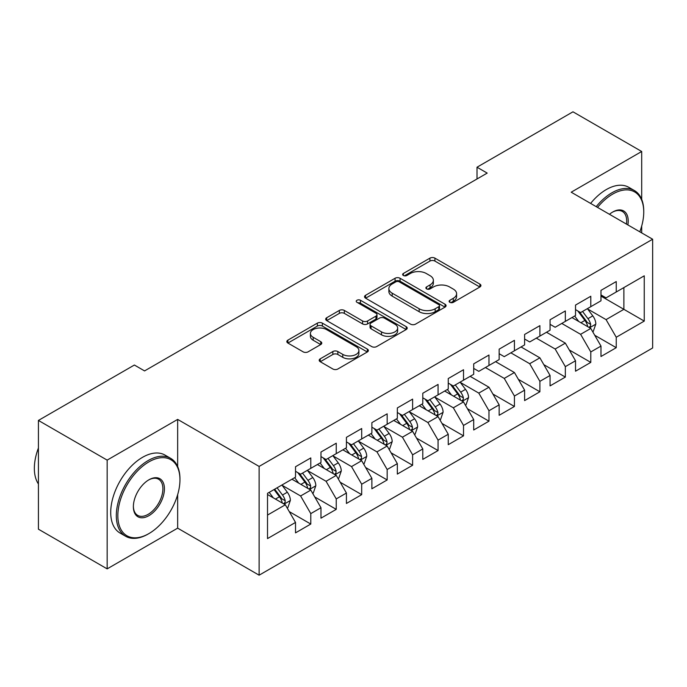 <?xml version="1.0" encoding="UTF-8"?>
<svg xmlns="http://www.w3.org/2000/svg" width="687" height="687" viewBox="0 0 687 687"><rect width="100%" height="100%" fill="white"/><g stroke="black" fill="none" stroke-linecap="round" stroke-linejoin="round"><path stroke-width="1.03" d="M449.848 302.323A2.473 1.426 0 0 0 453.343 302.323L479.895 286.994A3.529 2.044 0 0 0 480.926 285.552A3.529 2.044 0 0 0 479.895 284.109L434.914 258.14A3.529 2.044 0 0 0 429.916 258.14L403.372 273.469A2.473 1.426 0 0 0 402.651 274.474A2.473 1.426 0 0 0 403.372 275.487A2.473 1.426 0 0 0 406.867 275.487L410.302 273.503A11.31 6.526 0 0 1 426.301 273.503L430.045 275.667A11.31 6.526 0 0 1 433.36 280.287A11.31 6.526 0 0 1 430.045 284.899L426.61 286.883A2.473 1.426 0 0 0 425.888 287.896A2.473 1.426 0 0 0 426.61 288.901A2.473 1.426 0 0 0 430.105 288.901L433.54 286.917A11.31 6.526 0 0 1 449.53 286.917L453.283 289.081A11.31 6.526 0 0 1 456.597 293.701A11.31 6.526 0 0 1 453.283 298.313L449.848 300.296A2.473 1.426 0 0 0 449.118 301.31A2.473 1.426 0 0 0 449.848 302.323L449.848 300.296M320.236 358.829A3.529 2.044 0 0 0 319.197 360.271A3.529 2.044 0 0 0 320.236 361.714L332.852 368.996A3.529 2.044 0 0 0 337.849 368.996L367.33 351.976A3.529 2.044 0 0 0 368.369 350.533A3.529 2.044 0 0 0 367.33 349.09L322.358 323.13A3.529 2.044 0 0 0 317.36 323.13L287.879 340.151A3.529 2.044 0 0 0 286.84 341.594A3.529 2.044 0 0 0 287.879 343.036L303.113 351.83A3.529 2.044 0 0 0 308.111 351.83L320.735 344.548A3.529 2.044 0 0 0 321.765 343.105A3.529 2.044 0 0 0 320.735 341.662L313.178 337.3A9.455 5.453 0 0 1 310.404 333.444A9.455 5.453 0 0 1 316.243 328.403A9.455 5.453 0 0 1 326.54 329.58L356.149 346.677A9.455 5.453 0 0 1 358.915 350.533A9.455 5.453 0 0 1 353.084 355.574A9.455 5.453 0 0 1 342.779 354.398L337.849 351.546A3.529 2.044 0 0 0 332.852 351.546L320.236 358.829L320.236 361.714M177.658 466.559L177.658 419.405L107.155 460.118L38.42 420.435L134.386 365.029L144.571 370.911L487.195 173.098L477.01 167.216L477.01 178.972M177.658 419.405L259.119 466.43L652.65 239.231L652.65 347.983L259.119 575.191L259.119 466.43M641.701 199.402L641.701 151.492L571.198 192.205L652.65 239.231M641.701 151.492L572.975 111.809L477.01 167.216M410.56 324.135A3.529 2.044 0 0 0 415.549 324.135L445.039 307.115A3.529 2.044 0 0 0 446.069 305.672A3.529 2.044 0 0 0 445.039 304.229L400.066 278.261A3.529 2.044 0 0 0 395.068 278.261L365.578 295.29A3.529 2.044 0 0 0 364.548 296.732A3.529 2.044 0 0 0 365.578 298.175L410.56 324.135M357.953 302.855A2.473 1.426 0 0 1 360.46 303.199L360.46 300.262L406.18 326.66A3.529 2.044 0 0 1 407.219 328.103A3.529 2.044 0 0 1 406.18 329.545L376.699 346.566A3.529 2.044 0 0 1 371.701 346.566L326.729 320.606L326.729 317.72A3.529 2.044 0 0 0 325.698 319.163A3.529 2.044 0 0 0 326.729 320.606M326.729 317.72L339.344 310.43A3.529 2.044 0 0 1 344.342 310.43L362.581 320.966A3.529 2.044 0 0 0 367.579 320.966L375.952 316.132A3.529 2.044 0 0 0 376.983 314.689A3.529 2.044 0 0 0 375.952 313.246L356.965 302.28A2.473 1.426 0 0 1 356.235 301.275A2.473 1.426 0 0 1 357.764 299.953A2.473 1.426 0 0 1 360.46 300.262M600.979 296.106L623.882 309.33L623.882 287.578L644.251 275.822L616.248 291.992L616.248 281.558L600.979 290.369L600.979 300.803L590.794 306.685L590.794 296.252L575.526 305.071L575.526 315.505L565.341 321.379L565.341 310.945L550.064 319.764L550.064 330.198L539.888 336.08L539.888 325.647L524.61 334.457L524.61 344.9L514.426 350.774L514.426 340.34L499.157 349.159L499.157 359.593L488.972 365.467L488.972 355.033L473.704 363.852L473.704 374.286L463.519 380.169L463.519 369.735L448.25 378.554L448.25 388.988L438.066 394.862L438.066 384.428L422.788 393.247L422.788 403.681L412.612 409.564L412.612 399.121L397.335 407.941L397.335 418.374L387.159 424.257L387.159 413.823L371.882 422.642L371.882 433.076L361.697 438.95L361.697 428.516L346.428 437.336L346.428 447.769L336.244 453.652L336.244 443.209L320.975 452.029L320.975 462.463L310.79 468.345L310.79 457.911L295.522 466.731L295.522 477.164L267.518 493.326L267.518 538.591L295.522 522.429L285.337 504.79L267.518 494.503M644.251 275.822L644.251 321.087L616.248 337.257L606.071 319.618L587.608 308.961M594.744 335.273L616.248 347.691L616.248 337.257M616.248 347.691L600.979 356.51L600.979 346.076L590.794 351.95L580.609 334.311L561.777 323.44M569.283 349.966L590.794 362.384L590.794 351.95M590.794 362.384L575.526 371.203L575.526 360.769L565.341 366.643L555.156 349.013L536.324 338.133M543.829 364.66L565.341 377.086L565.341 366.643M565.341 377.086L550.064 385.896L550.064 375.463L539.888 381.345L529.703 363.706L510.862 352.835M518.376 379.361L539.888 391.779L539.888 381.345M539.888 391.779L524.61 400.598L524.61 390.164L514.426 396.038L504.249 378.4L485.408 367.528M492.923 394.055L514.426 406.472L514.426 396.038M514.426 406.472L499.157 415.292L499.157 404.858L488.972 410.732L478.796 393.101L460.342 382.444M467.469 408.748L488.972 421.174L488.972 410.732M488.972 421.174L473.704 429.985L473.704 419.551L463.519 425.433L453.334 407.795L434.88 397.138M442.007 423.45L463.519 435.867L463.519 425.433M463.519 435.867L448.25 444.687L448.25 434.253L438.066 440.127L427.881 422.496L409.426 411.839M416.554 438.143L438.066 450.56L438.066 440.127M438.066 450.56L422.788 459.38L422.788 448.946L412.612 454.828L402.427 437.19L383.973 426.533M391.101 452.845L412.612 465.262L412.612 454.828M412.612 465.262L397.335 474.073L397.335 463.639L387.159 469.522L376.974 451.883L358.52 441.234M365.647 467.538L387.159 479.955L387.159 469.522M387.159 479.955L371.882 488.775L371.882 478.341L361.697 484.215L351.521 466.585L333.066 455.928M340.194 482.231L361.697 494.649L361.697 484.215M361.697 494.649L346.428 503.468L346.428 493.034L336.244 498.917L326.067 481.278L307.604 470.621M314.732 496.933L336.244 509.35L336.244 498.917M336.244 509.35L320.975 518.17L320.975 507.727L310.79 513.61L300.605 495.971L282.151 485.323M289.279 511.626L310.79 524.044L310.79 513.61M310.79 524.044L295.522 532.863L295.522 522.429M295.522 471.282L300.605 474.219L310.79 468.345M267.518 515.078L285.337 504.79M320.975 456.589L326.067 459.526L336.244 453.652M300.605 495.971L310.79 490.097L291.949 479.217M320.975 507.727L310.79 490.097M346.428 441.896L351.521 444.832L361.697 438.95M326.067 481.278L336.244 475.395L317.411 464.524M346.428 493.034L336.244 475.395M371.882 427.194L376.974 430.131L387.159 424.257M351.521 466.585L361.697 460.702L342.865 449.83M371.882 478.341L361.697 460.702M397.335 412.501L402.427 415.437L412.612 409.564M376.974 451.883L387.159 446.009L368.318 435.129M397.335 463.639L387.159 446.009M422.788 397.799L427.881 400.744L438.066 394.862M402.427 437.19L412.612 431.307L393.771 420.435M422.788 448.946L412.612 431.307M448.25 383.106L453.334 386.042L463.519 380.169M427.881 422.496L438.066 416.614L419.225 405.742M448.25 434.253L438.066 416.614M473.704 368.412L478.796 371.349L488.972 365.467M453.334 407.795L463.519 401.921L444.687 391.04M473.704 419.551L463.519 401.921M499.157 353.711L504.249 356.656L514.426 350.774M478.796 393.101L488.972 387.219L470.14 376.347M499.157 404.858L488.972 387.219M524.61 339.017L529.703 341.954L539.888 336.08M504.249 378.4L514.426 372.526L495.593 361.654M524.61 390.164L514.426 372.526M550.064 324.324L555.156 327.261L565.341 321.379M529.703 363.706L539.888 357.833L521.047 346.952M550.064 375.463L539.888 357.833M575.526 309.622L580.609 312.568L590.794 306.685M555.156 349.013L565.341 343.131L546.5 332.259M575.526 360.769L565.341 343.131M600.979 294.929L606.071 297.866L616.248 291.992M580.609 334.311L590.794 328.438L571.953 317.557M600.979 346.076L590.794 328.438M38.42 420.435L38.42 529.188L107.155 568.87L177.658 528.157L259.119 575.191M107.155 460.118L107.155 568.87M641.701 232.91L641.701 225.989M606.071 319.618L623.882 309.33L644.251 321.087M177.658 528.157L177.658 494.649M450.835 302.666L453.283 301.258A11.31 6.526 0 0 0 456.597 296.638L456.597 293.701M433.36 280.287L433.36 283.224A11.31 6.526 0 0 1 430.045 287.836L427.597 289.253M479.844 287.02L434.914 261.077A3.529 2.044 0 0 0 429.916 261.077L404.36 275.839M444.987 307.141L400.066 281.206A3.529 2.044 0 0 0 395.068 281.206L365.63 298.201M438.787 306.685A2.473 1.426 0 0 0 439.517 305.672A2.473 1.426 0 0 0 438.787 304.659L399.31 281.868A2.473 1.426 0 0 0 395.815 281.868L392.191 283.963A11.31 6.526 0 0 0 388.876 288.583A11.31 6.526 0 0 0 392.191 293.194L419.173 308.772A11.31 6.526 0 0 0 435.163 308.772L438.787 306.685L438.787 309.622A2.473 1.426 0 0 0 439.517 308.609L439.517 305.672M388.876 288.583L388.876 291.52A11.31 6.526 0 0 0 392.191 296.131L392.191 293.194M438.787 309.622L435.163 311.718A11.31 6.526 0 0 1 419.173 311.718L392.191 296.131M326.772 320.631L339.344 313.375L339.344 310.43M376.983 314.689L376.983 317.626A3.529 2.044 0 0 1 375.952 319.069L367.579 323.903A3.529 2.044 0 0 1 362.581 323.903L344.342 313.375A3.529 2.044 0 0 0 339.344 313.375M360.46 303.199L406.137 329.571M381.508 331.89A9.455 5.453 0 0 0 391.813 333.075A9.455 5.453 0 0 0 397.644 328.034A9.455 5.453 0 0 0 394.879 324.17L384.445 318.15A3.529 2.044 0 0 0 379.447 318.15L371.074 322.984A3.529 2.044 0 0 0 370.044 324.427A3.529 2.044 0 0 0 371.074 325.87L381.508 331.89L381.508 334.827A9.455 5.453 0 0 0 391.813 336.012A9.455 5.453 0 0 0 397.644 330.971L397.644 328.034M370.044 324.427L370.044 327.364A3.529 2.044 0 0 0 371.074 328.807L371.074 325.87M381.508 334.827L371.074 328.807M358.915 350.533L358.915 353.479A9.455 5.453 0 0 1 353.084 358.52A9.455 5.453 0 0 1 342.779 357.334L337.849 354.483A3.529 2.044 0 0 0 332.852 354.483L320.279 361.74M310.404 333.444L310.404 336.381A9.455 5.453 0 0 0 313.178 340.237L313.178 337.3M320.683 344.573L313.178 340.237M367.287 352.002L322.358 326.067A3.529 2.044 0 0 0 317.36 326.067L287.922 343.062M592.675 331.701L593.293 331.349L595.835 323.998A9.541 5.505 -120 0 0 592.787 315.874L587.385 308.652M578.763 321.49L574.658 316.003M572.735 318.012L572.262 317.385M588.999 327.398L590.476 326.067L590.683 324.401A9.541 5.505 -120 0 0 587.952 318.665L582.542 311.451M579.459 311.898L586.14 320.812A4.861 2.808 60 0 1 587.024 322.289L590.683 324.401M577.784 310.928L584.895 320.434A9.541 5.505 60 0 1 587.625 326.17L587.823 326.72M639.795 231.811A43.916 25.359 120 0 0 643.745 212.043A43.916 25.359 120 0 0 612.684 194.112A43.916 25.359 120 0 0 597.535 207.414M596.213 206.65A44.998 25.977 -60 0 1 611.919 192.789A44.998 25.977 -60 0 1 634.419 190.557A44.998 25.977 -60 0 1 643.745 211.158L643.745 212.043M609.463 214.292A21.958 12.675 -60 0 1 612.684 212.043L612.684 212.043A21.958 12.675 -60 0 1 627.875 224.924M626.458 224.108A20.876 12.057 120 0 0 622.362 211.45A20.876 12.057 120 0 0 612.297 212.274M590.614 203.412A44.998 25.977 -60 0 1 606.32 189.552A44.998 25.977 -60 0 1 628.82 187.328L634.419 190.557M148.899 461.879A43.916 25.359 120 0 0 117.846 515.671A43.916 25.359 120 0 0 148.899 533.593L148.134 534.039A44.998 25.977 -60 0 1 125.635 536.264A44.998 25.977 -60 0 1 118.739 500.205A44.998 25.977 -60 0 1 148.134 460.556A44.998 25.977 -60 0 1 170.634 458.323A44.998 25.977 -60 0 1 179.951 478.925L179.951 479.809A43.916 25.359 120 0 0 148.899 461.879M148.899 479.809L148.899 479.809A21.958 12.675 -60 0 1 164.425 488.775A21.958 12.675 -60 0 1 148.899 515.671A21.958 12.675 -60 0 1 133.372 506.705A21.958 12.675 -60 0 1 148.899 479.809L148.899 479.809M133.372 506.25A20.876 12.057 120 0 0 137.692 515.379A20.876 12.057 120 0 0 148.134 514.348A20.876 12.057 120 0 0 161.771 495.945A20.876 12.057 120 0 0 158.577 479.217A20.876 12.057 120 0 0 148.512 480.033M38.42 483.974A44.998 25.977 -60 0 1 38.42 448.01M125.635 536.264L120.036 533.035A44.998 25.977 -60 0 1 113.14 496.976A44.998 25.977 -60 0 1 142.535 457.319A44.998 25.977 -60 0 1 165.035 455.095L170.634 458.323M148.134 534.039L148.899 533.593A43.916 25.359 120 0 0 179.951 479.809M465.4 405.184L466.018 404.832L468.56 397.481A9.541 5.505 -120 0 0 465.511 389.357L460.11 382.135M451.488 394.973L447.383 389.486M445.459 391.487L444.987 390.869M461.724 400.882L463.201 399.551L463.407 397.885A9.541 5.505 -120 0 0 460.676 392.148L455.275 384.926M452.183 385.381L458.864 394.295A4.861 2.808 60 0 1 459.749 395.772L463.407 397.885M450.509 384.411L457.628 393.909A9.541 5.505 60 0 1 460.35 399.645L460.548 400.203M439.946 419.877L440.556 419.525L443.106 412.174A9.541 5.505 -120 0 0 440.058 404.05L434.656 396.837M426.034 409.667L421.921 404.179M420.006 406.189L419.534 405.562M436.271 415.575L437.748 414.244L437.954 412.578A9.541 5.505 -120 0 0 435.223 406.841L429.813 399.628M426.73 400.074L433.411 408.988A4.861 2.808 60 0 1 434.287 410.465L437.954 412.578M425.055 399.104L432.166 408.61A9.541 5.505 60 0 1 434.897 414.347L435.094 414.896M414.493 434.57L415.103 434.218L417.653 426.867A9.541 5.505 -120 0 0 414.605 418.752L409.194 411.53M400.581 424.368L396.468 418.881M394.544 420.882L394.08 420.255M410.809 430.277L412.294 428.946L412.501 427.28A9.541 5.505 -120 0 0 409.77 421.543L404.36 414.321M401.277 414.768L407.949 423.69A4.861 2.808 60 0 1 408.834 425.167L412.501 427.28M399.594 413.806L406.713 423.304A9.541 5.505 60 0 1 409.443 429.04L409.641 429.598M389.04 449.272L389.649 448.92L392.191 441.569A9.541 5.505 -120 0 0 389.151 433.445L383.741 426.223M375.128 439.062L371.014 433.574M369.091 435.575L368.627 434.957M385.355 444.97L386.833 443.639L387.047 441.973A9.541 5.505 -120 0 0 384.316 436.236L378.906 429.014M375.823 429.469L382.496 438.383A4.861 2.808 60 0 1 383.38 439.86L387.047 441.973M374.14 428.499L381.259 437.997A9.541 5.505 60 0 1 383.99 443.742L384.179 444.291M363.586 463.965L364.196 463.613L366.738 456.262A9.541 5.505 -120 0 0 363.698 448.139L358.288 440.925M349.674 453.755L345.561 448.267M343.637 450.277L343.174 449.65M359.902 459.663L361.379 458.332L361.585 456.675A9.541 5.505 -120 0 0 358.854 450.93L353.453 443.716M350.361 444.163L357.042 453.077A4.861 2.808 60 0 1 357.927 454.554L361.585 456.675M348.687 443.192L355.806 452.699A9.541 5.505 60 0 1 358.537 458.435L358.726 458.985M338.133 478.659L338.743 478.307L341.284 470.964A9.541 5.505 -120 0 0 338.236 462.84L332.834 455.618M324.212 468.457L320.108 462.969M318.184 464.97L317.712 464.343M334.449 474.365L335.926 473.034L336.132 471.368A9.541 5.505 -120 0 0 333.401 465.631L328 458.409M324.908 458.864L331.589 467.778A4.861 2.808 60 0 1 332.474 469.255L336.132 471.368M323.233 457.894L330.353 467.392A9.541 5.505 60 0 1 333.083 473.128L333.272 473.687M312.671 493.36L313.289 493.008L315.831 485.657A9.541 5.505 -120 0 0 312.783 477.534L307.381 470.312M298.759 483.15L294.654 477.663M292.731 479.663L292.258 479.045M308.995 489.058L310.472 487.727L310.679 486.061A9.541 5.505 -120 0 0 307.948 480.325L302.538 473.111M299.455 473.558L306.136 482.472A4.861 2.808 60 0 1 307.02 483.949L310.679 486.061M297.78 472.587L304.891 482.085A9.541 5.505 60 0 1 307.621 487.83L307.819 488.38M287.218 508.054L287.827 507.702L290.378 500.351A9.541 5.505 -120 0 0 287.329 492.227L281.919 485.013M273.306 497.843L269.192 492.356M283.533 503.751L285.019 502.42L285.225 500.763A9.541 5.505 -120 0 0 282.494 495.018L277.084 487.804M274.697 489.187L280.682 497.165A4.861 2.808 60 0 1 281.558 498.642L285.225 500.763M274.036 489.565L279.437 496.787A9.541 5.505 60 0 1 282.168 502.523L282.366 503.073M453.283 301.258L453.283 298.313M426.61 288.901L426.61 286.883M430.045 287.836L430.045 284.899M403.372 275.487L403.372 273.469M429.916 261.077L429.916 258.14M434.914 261.077L434.914 258.14M479.895 286.994L479.895 284.109M365.578 298.175L365.578 295.29M395.068 281.206L395.068 278.261M400.066 281.206L400.066 278.261M445.039 307.115L445.039 304.229M419.173 311.718L419.173 308.772M435.163 311.718L435.163 308.772M344.342 313.375L344.342 310.43M362.581 323.903L362.581 320.966M367.579 323.903L367.579 320.966M375.952 319.069L375.952 316.132M406.18 329.545L406.18 326.66M332.852 354.483L332.852 351.546M337.849 354.483L337.849 351.546M342.779 357.334L342.779 354.398M320.735 344.548L320.735 341.662M287.879 343.036L287.879 340.151M317.36 326.067L317.36 323.13M322.358 326.067L322.358 323.13M367.33 351.976L367.33 349.09M589.601 327.742L595.775 324.178M587.952 318.665L592.787 315.874M580.91 322.735L584.895 320.434M462.325 401.225L468.5 397.661M460.676 392.148L465.511 389.357M453.635 396.21L457.628 393.909M436.872 415.927L443.038 412.363M435.223 406.841L440.058 404.05M428.181 410.912L432.166 408.61M411.41 430.62L417.584 427.056M409.77 421.543L414.605 418.752M402.728 425.605L406.713 423.304M385.957 445.313L392.131 441.75M384.316 436.236L389.151 433.445M377.275 440.298L381.259 437.997M360.503 460.015L366.678 456.451M358.854 450.93L363.698 448.139M351.821 455L355.806 452.699M335.05 474.708L341.224 471.145M333.401 465.631L338.236 462.84M326.359 469.693L330.353 467.392M309.597 489.402L315.771 485.838M307.948 480.325L312.783 477.534M300.906 484.387L304.891 482.085M284.143 504.103L290.309 500.54M282.494 495.018L287.329 492.227M275.453 499.088L279.437 496.787"/></g></svg>

